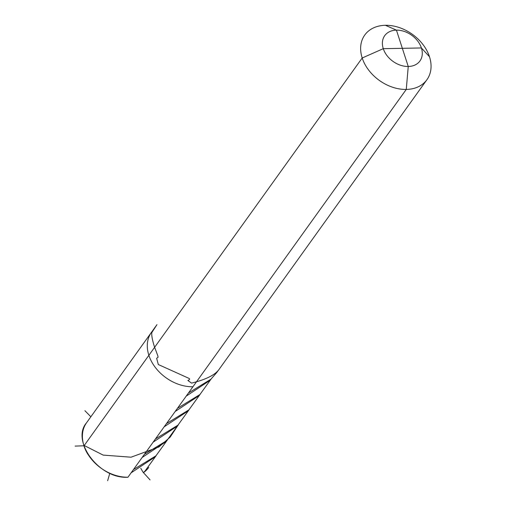 <?xml version="1.0" encoding="UTF-8"?>
<svg xmlns="http://www.w3.org/2000/svg" width="506" height="506" viewBox="0 0 506 506"><rect width="100%" height="100%" fill="white"/><g stroke="black" fill="none" stroke-linecap="round" stroke-linejoin="round"><path stroke-width="0.76" d="M429.486 56.742L421.403 47.962A21.688 16.065 35.7 0 1 408.247 66.482A21.688 16.065 35.7 0 1 383.276 48.671L362.201 57.988L383.276 48.671L402.34 48.317L383.276 48.671A21.688 16.065 -144.3 0 1 396.438 30.145A21.688 16.065 -144.3 0 1 421.403 47.962L383.276 48.671L362.201 57.988A38.273 28.355 -144.3 0 1 364.744 35.053A38.273 28.355 -144.3 0 1 399.152 27.52A38.273 28.355 -144.3 0 1 429.486 56.742A38.273 28.355 -144.3 0 1 426.944 79.682A38.273 28.355 -144.3 0 1 392.536 87.209A38.273 28.355 -144.3 0 1 362.201 57.988L148.865 355.32A38.273 28.355 35.7 0 0 192.141 386.767A38.273 28.355 35.7 0 0 192.931 386.761L127.961 477.209M156.961 324.65L151.794 332.6C151.49 335.668 152.432 340.57 154.627 347.287L157.783 355.661L158.087 357.192L156.651 358.33L158.315 364.529L188.687 378.241C190.123 378.867 189.858 379.614 187.871 380.474L191.546 383.118C205.562 379.633 214.639 375.193 218.769 369.81L426.944 79.682M218.541 370.107L216.701 372.593L215.929 372.745M188.687 378.241L189.054 378.425M140.776 468.284L143.065 472.212L143.495 472.515L144.824 471.263M143.495 472.515L144.95 471.143L156.177 455.59M188.479 392.966L210.894 379.234L216.701 372.593M210.894 379.234L209.452 380.727L186.176 396.166M143.065 472.212L150.067 479.916M133.527 469.549L155.943 455.824L167.17 440.271M155.943 455.824L154.501 457.31L131.225 472.756M166.493 423.598L188.915 409.866L200.142 394.319M188.915 409.866L187.473 411.359L164.197 426.798M177.486 408.279L199.908 394.553L211.129 379.007M199.908 394.553L198.466 396.04L175.19 411.486M155.506 438.917L177.922 425.185L189.149 409.639M177.922 425.185L176.486 426.678L153.21 442.117M144.514 454.236L166.936 440.505L178.163 424.958M166.936 440.505L165.494 441.997L142.218 457.437M153.185 330.222A38.273 28.355 35.7 0 0 151.414 332.379A38.273 28.355 35.7 0 0 148.865 355.32A38.273 28.355 -144.3 0 1 151.414 332.379L86.513 422.833A38.273 28.355 35.7 0 0 90.479 457.943A38.273 28.355 35.7 0 0 128.031 477.209M406.261 89.435A38.273 28.355 -144.3 0 1 368.71 70.163A38.273 28.355 -144.3 0 1 364.744 35.053A38.273 28.355 -144.3 0 1 385.427 25.3L396.438 30.145A21.688 16.065 35.7 0 0 383.276 48.671A21.688 16.065 35.7 0 0 408.247 66.482L406.261 89.435L192.931 386.761A38.273 28.355 -144.3 0 1 192.141 386.767A38.273 28.355 -144.3 0 1 148.865 355.32L83.99 445.83M396.438 30.145L408.247 66.482M83.92 445.837L83.92 445.837A38.273 28.355 -144.3 0 0 87.791 454.167A38.273 28.355 -144.3 0 1 83.92 445.837M148.865 355.32L362.201 57.988L148.865 355.32M148.745 467.405A38.273 28.355 -144.3 0 1 143.407 472.674A38.273 28.355 -144.3 0 0 148.745 467.405M118.98 476.361A38.273 28.355 -144.3 0 1 109.764 473.293A38.273 28.355 -144.3 0 0 118.98 476.361M83.743 445.28L103.161 455.096L131.048 457.196L158.941 446.962L170.149 437.127L178.384 424.736M75.09 446.096L83.977 445.786M84.919 410.701L90.852 416.78M107.664 480.7L109.802 473.224M151.414 332.379L156.708 324.997M127.999 477.228C99.227 479.353 70.834 440.713 86.513 422.833"/></g></svg>
